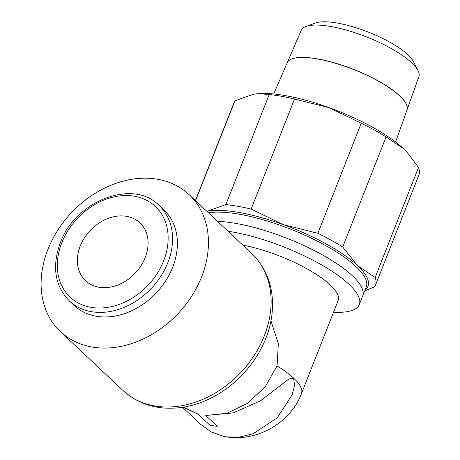<?xml version="1.0" encoding="UTF-8"?>
<svg xmlns="http://www.w3.org/2000/svg" width="460" height="460" viewBox="0 0 460 460"><rect width="100%" height="100%" fill="white"/><g stroke="black" fill="none" stroke-linecap="round" stroke-linejoin="round"><path stroke-width="0.69" d="M317.745 58.972A64.383 18.296 -158.5 0 0 287.207 62.779L273.717 93.989M418.025 70.581L413.454 61.594A55.298 15.715 -158.5 0 0 337.542 23.098A55.298 15.715 -158.5 0 0 315.479 23L306.003 26.45A63.227 17.969 -158.5 0 0 301.237 30.302L287.23 62.715A64.377 18.296 21.5 0 1 317.768 58.914A64.377 18.296 21.5 0 1 380.236 82.012A64.377 18.296 21.5 0 1 407.025 109.905L418.887 76.647A63.227 17.969 -158.5 0 0 418.025 70.581A63.227 17.969 -158.5 0 0 331.229 26.565A63.227 17.969 -158.5 0 0 306.003 26.45M195.425 200.566L234.111 102.35A99.274 28.215 21.5 0 1 234.916 100.815L253.402 94.26L258.255 93.639L269.209 94.518A99.274 28.215 21.5 0 1 281.307 96.238A99.274 28.215 21.5 0 1 294.509 99.004L251.148 209.076A99.274 28.215 -158.5 0 0 237.946 206.316A99.274 28.215 -158.5 0 0 225.848 204.591L207.356 211.151A92.655 26.335 21.5 0 1 239.614 212.56A92.655 26.335 21.5 0 1 283.17 224.589A92.655 26.335 21.5 0 1 357.587 265.656A92.655 26.335 21.5 0 1 365.125 289.817M406.841 151.978A92.655 26.335 -158.5 0 0 406.755 151.88A92.655 26.335 -158.5 0 0 403.633 148.764A92.655 26.335 -158.5 0 0 329.216 107.698A92.655 26.335 -158.5 0 0 285.66 95.663A92.655 26.335 -158.5 0 0 258.802 93.604L258.255 93.639M225.848 204.591L269.209 94.518M333.511 312.282A91.321 25.955 -158.5 0 0 359.3 304.583A91.321 25.955 -158.5 0 0 321.724 264.983A91.321 25.955 -158.5 0 0 232.777 232.018A91.321 25.955 -158.5 0 0 228.033 231.242M270.963 320.85L278.323 343.695L277.081 365.884L265.311 386.613L247.819 403.173L227.016 413.27L205.764 415.483L217.281 426.316A64.849 50.64 -46.8 0 1 213.4 425.787A64.849 50.64 -46.8 0 1 209.639 424.959L198.122 414.126L182.953 407.249M198.122 414.126L183.586 407.152M301.426 393.731A70.15 19.941 -158.5 0 0 301.467 393.639A70.15 19.941 -158.5 0 0 277.081 365.884A70.15 19.941 21.5 0 1 293.595 378.108L288.759 379.063L260.481 400.792L233.162 412.919L205.764 415.483M91.747 346.961A93.978 73.387 -46.8 0 0 191.803 295.998A93.978 73.387 -46.8 0 0 189.163 194.678A93.978 73.387 -46.8 0 0 157.791 179.296A93.978 73.387 -46.8 0 0 57.736 230.259A93.978 73.387 -46.8 0 0 60.381 331.579A93.978 73.387 -46.8 0 0 91.747 346.961M251.844 253.644A93.978 73.387 -46.8 0 1 264.345 335.725A93.978 73.387 -46.8 0 1 154.428 405.927A93.978 73.387 -46.8 0 1 123.061 390.546C139.777 405.455 160.264 410.941 184.517 406.991A92.241 72.03 -46.8 0 0 265.874 338.249A92.241 72.03 -46.8 0 0 272.015 313.979C274.47 289.53 267.749 269.416 251.844 253.644L189.163 194.678M69.328 300.915L74.175 305.474A65.521 51.163 -46.8 0 0 96.042 316.198A65.521 51.163 -46.8 0 0 165.801 280.663A65.521 51.163 -46.8 0 0 163.961 210.024L159.114 205.465C133.302 178.417 75.078 200.744 60.243 242.96C51.807 266.558 54.832 285.873 69.328 300.915A65.521 51.163 -46.8 0 0 91.195 311.638A65.521 51.163 -46.8 0 0 167.831 262.695A65.521 51.163 -46.8 0 0 159.114 205.465M126.684 216.367A39.709 31.01 133.2 0 1 139.938 222.864A39.709 31.01 133.2 0 1 141.053 265.673A39.709 31.01 133.2 0 1 98.773 287.207A39.709 31.01 133.2 0 1 85.52 280.709A39.709 31.01 133.2 0 1 84.404 237.9A39.709 31.01 133.2 0 1 126.684 216.367M182.534 407.318L200.744 424.442L211.255 431.957L223.37 436.322L226.717 436.908L239.89 437L253.178 433.717L277.207 417.858L292.083 394.927L294.59 385.325L293.595 378.108A70.15 19.941 21.5 0 1 301.449 393.685C290.352 423.252 256.628 441.859 226.717 436.908M242.782 245.117A70.15 19.941 21.5 0 1 310.132 270.595A70.15 19.941 21.5 0 1 338.146 300.524L301.467 393.639M206.787 211.261A92.655 26.335 21.5 0 1 207.356 211.151L206.781 211.255M234.916 100.815L195.569 200.704M342.711 246.997A99.274 28.215 -158.5 0 0 317.877 233.289L361.238 123.211A99.274 28.215 21.5 0 1 386.072 136.919L342.711 246.997L357.587 265.656L375.147 277.506L418.508 167.428A99.274 28.215 21.5 0 1 418.841 175.116L375.481 285.194A99.274 28.215 -158.5 0 0 375.147 277.506M364.665 290.99L374.681 286.724A99.274 28.215 -158.5 0 0 375.481 285.194M386.072 136.919L403.633 148.764L406.945 152.087L418.508 167.428M294.509 99.004L329.216 107.698L361.238 123.211M317.877 233.289L283.17 224.589L251.148 209.076M395.577 141.99L406.979 110.026A64.383 18.296 -158.5 0 0 380.19 82.133A64.383 18.296 -158.5 0 0 317.722 59.029M359.3 304.583L362.675 296.033A91.333 25.955 -158.5 0 0 362.675 296.027A91.333 25.955 -158.5 0 0 325.088 256.421A91.333 25.955 -158.5 0 0 236.147 223.462A91.333 25.955 -158.5 0 0 217.505 221.34M362.675 296.027L366.286 286.867A91.333 25.955 -158.5 0 0 356.04 266.645A91.333 25.955 -158.5 0 0 239.752 214.302A91.333 25.955 -158.5 0 0 208.455 212.83M163.656 260.814A62.244 48.605 -46.8 0 0 134.602 196.265A62.244 48.605 -46.8 0 0 61.801 242.759A62.244 48.605 -46.8 0 0 90.856 307.309A62.244 48.605 -46.8 0 0 163.656 260.814M123.061 390.546L60.381 331.579"/></g></svg>
